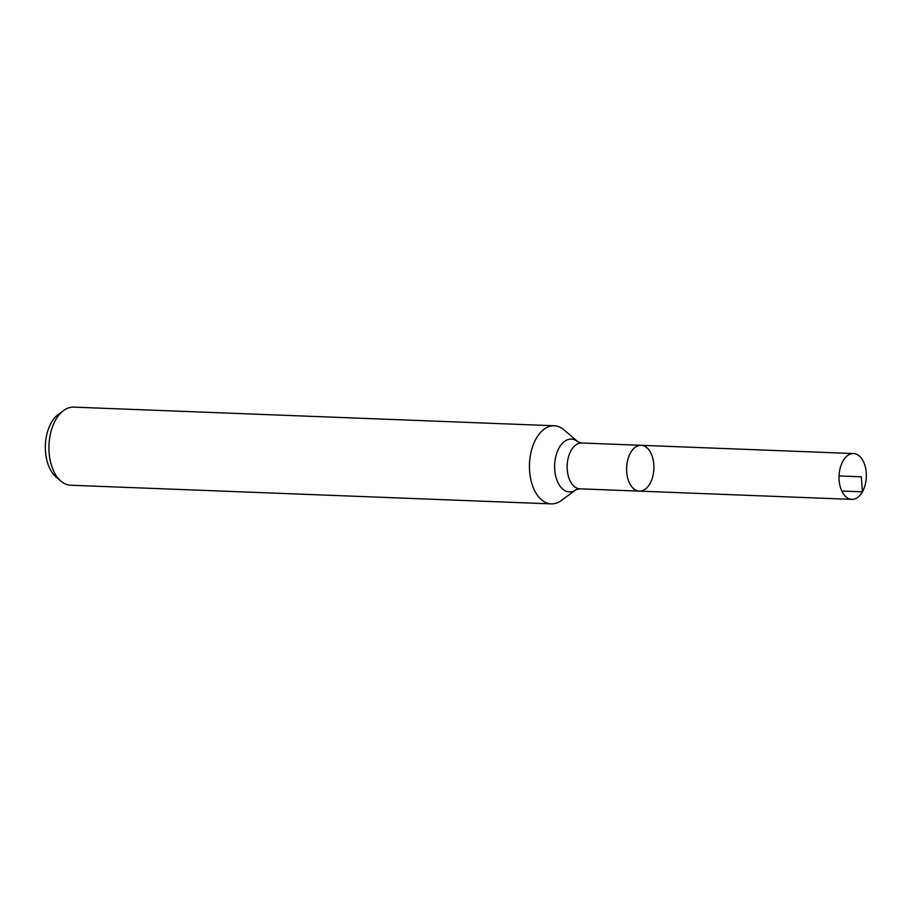 <?xml version="1.0" encoding="UTF-8"?>
<svg xmlns="http://www.w3.org/2000/svg" width="911" height="911" viewBox="0 0 911 911"><rect width="100%" height="100%" fill="white"/><g stroke="black" fill="none" stroke-linecap="round" stroke-linejoin="round"><path stroke-width="1.37" d="M577.984 441.892L564.023 429.901A39.082 23.253 92.2 0 0 554.241 425.767A39.082 23.253 92.2 0 0 536.135 438.624A39.082 23.253 92.2 0 0 530.976 480.268A39.082 23.253 92.2 0 0 551.212 503.874A39.082 23.253 92.2 0 0 561.278 500.526L576.128 489.64A26.419 15.715 92.2 0 1 557.225 480.997A26.419 15.715 92.2 0 1 559.126 447.791A26.419 15.715 92.2 0 1 577.984 441.892L581.708 442.997L641.139 445.308A22.934 13.642 92.2 0 0 630.514 452.847A22.934 13.642 92.2 0 0 627.497 477.273A22.934 13.642 92.2 0 0 639.363 491.131A22.934 13.642 92.2 0 0 653.882 468.744A22.934 13.642 92.2 0 0 641.139 445.308A22.934 13.642 92.2 0 0 630.514 452.847A22.934 13.642 92.2 0 0 627.497 477.273A22.934 13.642 92.2 0 0 639.363 491.131L851.796 499.376A22.934 13.642 92.2 0 0 862.421 491.838A22.934 13.642 92.2 0 0 865.45 467.411A22.934 13.642 92.2 0 0 853.573 453.553A22.934 13.642 92.2 0 0 842.948 461.091A22.934 13.642 92.2 0 0 839.931 485.517A22.934 13.642 92.2 0 0 851.796 499.376M554.241 425.767L73.723 407.126A39.082 23.253 92.2 0 0 63.656 410.474L58.361 414.357A34.572 20.566 92.2 0 0 51.255 422.761A34.572 20.566 92.2 0 0 55.935 476.829L60.912 481.099A39.082 23.253 92.2 0 0 70.694 485.233L551.212 503.874M63.656 410.474A39.082 23.253 92.2 0 0 55.617 419.971A39.082 23.253 92.2 0 0 60.912 481.099M862.421 491.838L861.282 476.795M841.787 491.04L862.421 491.838L861.282 476.795L839.054 475.941M581.708 442.997A22.934 13.642 92.2 0 0 571.072 450.546A22.934 13.642 92.2 0 0 568.054 474.973A22.934 13.642 92.2 0 0 579.92 488.831L639.363 491.131M576.128 489.64L579.92 488.831M641.139 445.308L853.573 453.553"/></g></svg>
